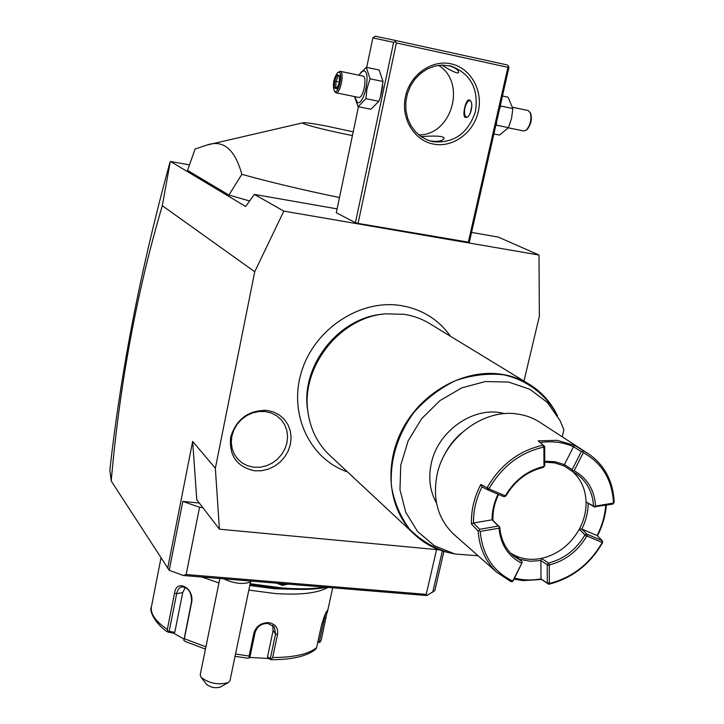 <?xml version="1.0" encoding="UTF-8"?>
<svg xmlns="http://www.w3.org/2000/svg" width="724" height="724" viewBox="0 0 724 724"><rect width="100%" height="100%" fill="white"/><g stroke="black" fill="none" stroke-linecap="round" stroke-linejoin="round"><path stroke-width="1.09" d="M523.977 381.05L539.362 316.261L539 255.029L283.844 211.109L254.739 271.744L215.354 468.247L219.417 529.181L439.269 549.842M254.577 470.79C236.92 466.944 228.938 455.749 230.648 437.206C236.332 419.033 248.45 410.092 266.993 410.381L273.5 411.965L279.337 414.988L284.224 419.277L287.926 424.635L290.252 430.771L291.111 437.387L290.451 444.147L288.315 450.726L284.813 456.799L280.116 462.075L274.45 466.292L268.097 469.233L261.355 470.763L254.577 470.79M283.844 211.109L254.341 194.412L245.653 206.494L170.538 161.479L170.24 161.832L162.312 205.697L254.739 271.744M471.568 232.404L498.266 237.074L539 255.029M254.341 194.412L337.103 208.883M507.922 67.323L396.363 42.933L358.081 223.399L469.324 242.323L508.918 67.54L508.664 66.382L507.922 67.323L468.292 242.377M358.461 106.736L336.289 212.756L355.43 222.693L358.081 223.399M443.93 551.407L434.816 590.648L426.816 595.544L183.407 575.517L169.217 570.295L182.792 501.415L199.562 507.262L202.801 507.578M169.217 570.295L111.215 480.98L109.849 470.03C120.989 370.299 140.99 267.871 169.841 162.755M199.562 507.262L186.149 574.53L183.407 575.517M442.337 550.91L432.744 592.232M199.326 503.062L182.792 501.415M167.678 568.295L192.656 441.387L215.354 468.247M219.417 529.181L196.783 499.759L192.656 441.387M436.581 549.597L426.228 594.359L426.816 595.544M186.149 574.53L426.228 594.359M111.215 480.98C119.786 383.566 136.818 291.799 162.312 205.697M170.538 161.479L189.462 164.873M249.626 200.973L228.902 195.064L187.543 170.393L195.073 149.063L206.711 145.099C223.164 139.352 234.875 149.09 241.834 174.321C270.83 182.358 303.383 190.086 339.484 197.516M353.212 131.868L327.112 126.202C313.809 123.641 305.827 122.492 303.148 122.745C298.378 123.18 326.424 130.564 350.823 135.225L352.443 135.542M228.902 195.064L241.834 174.321M223.77 578.838C233.246 583.3 241.744 584.503 249.246 582.458L251.563 581.119M219.843 578.512L200.222 674.768L201.091 677.356C209.327 683.474 218.386 685.23 228.259 682.605L230.015 680.533L250.567 581.743M228.259 682.605L220.241 687.085C215.309 688.406 210.793 687.538 206.693 684.47L201.091 677.356M283.003 583.707L271.165 582.739M271.5 582.766L282.749 583.689M288.034 584.123L282.423 585.372L277.889 583.653M325.13 587.173C313.175 589.019 298.759 589.282 281.871 587.951L250.16 583.698M285.935 583.951L282.351 584.413L279.736 583.743M326.904 587.318C314.65 589.571 299.455 589.988 281.328 588.576L250.015 584.377M295.084 589.327L274.269 588.73L249.789 585.499M328.044 587.417C317.673 593.227 299.854 595.255 274.604 593.481L248.83 590.087M235.535 654.016L249.092 656.034L253.943 632.948C256.16 626.188 260.993 622.758 268.441 622.649C275.373 623.798 278.405 627.78 277.527 634.595L272.64 657.546C294.007 657.428 308.65 654.125 316.587 647.654L321.456 625.373C323.854 617.101 325.845 612.106 327.429 610.368L321.23 640.125L319.981 642.224L317.881 641.726M161 557.96L151.425 606.857C150.293 613.825 155.597 621.364 167.335 629.455L174.52 593.218C176.158 578.467 194.448 587.788 191.67 602.223L184.339 638.731L205.915 646.84M218.947 582.929L201.869 577.028M249.092 656.034L249.228 657.917L247.816 658.188M185.489 641.527L183.851 640.45L184.339 638.731M253.943 632.948L255.101 632.486L249.934 657.093L249.228 657.917M255.101 632.486C257.083 626.522 261.292 623.509 267.735 623.436L274.296 626.857L275.563 633.925L270.36 658.397L271.21 659.32L272.64 657.546M316.587 647.654L315.791 649.156C307.139 656.188 292.279 659.709 271.192 659.709L271.21 659.32M249.653 657.428L268.595 658.496L271.192 659.709M325.411 613.916L319.293 641.745M317.691 642.604L319.981 642.224M167.335 629.455L168.185 632.17L173.498 633.12L183.987 639.084M173.498 633.12L174.783 632.305L169.154 631.4L167.977 631.771M169.154 631.4L176.656 593.635C177.47 589.789 179.226 587.526 181.932 586.856C188.412 587.562 191.616 592.422 191.552 601.445L183.851 640.45M272.722 625.237L273.102 630.577L267.482 657.03L270.36 658.397M268.595 658.496L267.482 657.03M174.783 632.305L182.701 592.612L185.308 587.426M451.052 63.839C470.636 67.947 483.216 90.4 478.302 111.587C473.668 132.836 452.844 148.004 433.45 144.085C413.992 140.492 400.662 118.293 405.458 96.6C409.956 74.844 431.54 59.404 451.052 63.839M396.363 42.933L395.223 41.549L396.055 40.598L507.533 65.024L508.664 66.382M366.697 67.386L372.869 37.883L393.621 42.336L395.223 41.549M393.621 42.336L355.43 222.693M380.761 96.048L382.77 86.029M372.869 37.883L375.231 36.2L396.055 40.598M449.17 65.658C455.55 67.866 458.69 70.165 458.6 72.563C457.704 73.92 452.102 71.423 441.785 65.079M433.115 141.723L427.965 140.248L421.305 136.791L415.531 131.822L410.906 125.569L407.657 118.293L405.938 110.338L405.838 102.066L407.368 93.858L410.463 86.102L414.97 79.151L420.689 73.341L427.359 68.934L434.653 66.137L442.246 65.07L451.124 66.101C470.727 73.758 478.817 88.962 475.406 111.704C468.03 133.424 453.93 143.433 433.115 141.723M421.033 136.601C435.459 135.578 443.169 136.058 444.156 138.049C442.943 140.936 438.608 141.931 431.142 141.044L427.803 140.194M418.762 134.881C451.667 135.524 467.007 82.699 438.563 65.359M465.27 117.342C461.831 116.673 465.74 98.953 469.016 99.93L469.134 99.957C474.528 100.898 470.853 118.827 465.432 117.378L465.27 117.342M469.976 100.564L468.229 101.107C464.727 105.659 463.704 110.645 465.152 116.057L466.699 117.17M470.111 113.677L471.903 105.749M466.093 117.36L465.215 116.184M468.419 100.962L469.686 100.22M499.533 108.998L500.709 106.03L500.329 105.46M495.786 125.505L496.365 125.189L496.574 122.03M493.877 133.94L499.497 135.071L508.483 127.65L511.578 118.302L512.836 108.555L508.094 97.224L502.465 96.03M512.836 108.555L500.709 106.03M508.483 127.65L496.365 125.189M528.221 110.546L530.638 113.252C532.212 119.125 531.072 124.501 527.217 129.37L526.339 130.121C530.62 124.7 531.887 118.727 530.14 112.202M523.733 130.944L526.339 130.121M354.507 96.564L358.081 106.663L370.905 109.234L378.851 101.297L380.39 97.206L383.032 81.513L379.168 70.02L366.308 67.305L358.706 75.169M378.851 101.297L365.919 98.672L367.005 88.554L370.082 78.816L366.308 67.305M358.081 106.663L365.919 98.672M383.032 81.513L370.082 78.816M354.669 96.6L357.448 102.555C364.127 105.623 371.204 71.957 364.072 70.852L361.548 71.685L358.896 75.215M358.534 97.378L358.697 97.414C363.222 98.781 367.647 76.798 362.986 76.065L362.815 76.029M358.697 97.414L335.936 92.79C340.325 94.129 344.714 72.011 340.19 71.314L337.637 72.563C333.746 78.156 332.578 84.21 334.153 90.726L335.004 91.477C338.913 93.251 343.122 72.853 338.977 72.183L337.637 72.563M334.153 90.726L335.936 92.79M339.583 75.604L337.113 74.889L334.533 81.106L334.407 88.038L336.859 88.808L339.456 82.581L339.565 76.391M337.113 74.889L338.108 76.255L335.954 81.432L335.855 87.215L337.248 87.649M336.859 88.808L337.185 88.038M334.407 88.038L335.855 87.215L337.312 87.514M334.533 81.106L339.384 82.138M308.125 413.259L307.637 410.101C300.388 365.991 338.913 317.139 383.331 314.126M527.66 383.295L431.07 324.452C422.907 319.23 413.902 315.854 404.046 314.316L385.783 313.845C340.19 316.886 300.56 367.095 308.008 412.39C310.442 429.097 317.311 443.052 328.615 454.265L413.648 533.66C388.254 509.062 383.313 464.419 403.123 428.011C422.798 391.539 464.419 368.905 500.773 374.154C511.787 375.747 521.805 379.43 530.819 385.213L544.041 396.191M562.195 436.798L563.887 429.866L560.095 420.644L547.434 402.508L529.85 389.277L508.619 382.064L485.324 381.539L461.803 387.865L439.957 400.607L421.558 418.78L408.137 440.916L400.761 465.206L399.974 489.677L405.775 512.357L417.585 531.516L434.4 545.724L454.844 553.996L478.121 555.788M436.518 503.08C429.92 491.261 428.183 478.039 431.305 463.396C438.047 430.156 475.134 405.178 504.465 413.666M512.465 581.598L522.212 562.448L513.171 580.91L511.189 581.761L496.637 572.123L453.351 533.923C437.767 518.556 432.373 498.691 437.151 474.338C444.735 437.721 483.487 408.68 517.045 413.974C525.868 415.16 533.823 418.173 540.909 422.988L587.137 452.971M487.695 489.849L489.478 489.116L489.261 488.302C502.185 466.274 520.185 452.581 543.271 447.224L543.878 447.74L543.968 465.813L543.371 467.387C527.398 471.224 514.918 480.736 505.922 495.94L504.013 496.755L487.695 489.849L487.062 487.804C500.375 464.763 519.063 450.545 543.136 445.169L538.194 440.853L557.181 440.328L574.63 445.387L589.49 454.491C604.983 465.749 613.21 481.704 614.178 502.375L612.794 504.103L594.54 506.764L595.599 506.085L613.527 503.035C612.242 479.903 602.169 463.125 583.309 452.681L574.141 470.718L572.738 470.853L572.132 469.659L581.281 451.622L582.684 451.477L583.309 452.681M487.062 487.804L480.781 484.465C474.148 497.361 471.043 510.556 471.478 524.058L478.166 531.063C479.351 547.887 485.505 561.58 496.637 572.123M548.711 584.268L547.317 583.164L547.226 564.729L540.882 560.557L541.462 558.394C557.797 554.512 570.412 544.792 579.3 529.226L581.77 529.036L586.92 534.176L602.259 540.647L602.685 542.502C589.897 564.53 571.906 578.458 548.711 584.268L541.643 579.499L523.018 580.603L514.076 579.128M606.341 505.198C605.454 515.778 602.477 525.986 597.418 535.841M514.583 578.114C523.081 580.286 531.887 580.539 541 578.892L547.317 583.164M541.643 579.499L541.009 578.883L540.891 560.584L529.959 561.254L519.506 559.281M521.506 563.127C508.121 556.204 500.628 544.557 499.017 528.194L480.247 531.416L479.207 530.511L479.587 529.289L498.347 526.086L499.379 526.963L499.017 528.194M522.212 562.448L521.714 561.29L513.126 555.598C505.189 548.394 500.746 538.928 499.795 527.226L499.379 526.963M480.247 531.416C482.365 554.946 493.107 571.453 512.474 580.929M479.207 530.511L478.166 531.063M471.478 524.058L473.496 522.981L479.587 529.289M473.487 522.972C473.324 510.655 476.166 498.592 482.003 486.79L480.781 484.465M487.641 489.822L482.012 486.79M489.261 488.302L487.134 487.949M543.136 445.169L543.271 447.224M543.398 466.528C527.398 470.528 514.818 480.121 505.669 495.297L504.854 495.632L489.478 489.116M505.85 496.012L505.669 495.297M538.194 440.853L544.674 446.509L544.774 465.686L543.489 467.315M544.774 465.686L543.968 465.813M544.674 446.509L543.878 447.74M543.262 445.278L544.656 446.455M581.281 451.622L573.508 446.708L574.63 445.387M544.747 461.215L554.973 461.74L564.439 464.582L573.508 446.708C563.263 442.174 552.168 440.798 540.194 442.563M583.245 450.799L582.684 451.477M572.738 470.853L572.584 471.55L577.218 474.392C587.218 481.949 592.648 492.492 593.517 506.022L594.54 506.764M574.141 470.718C587.264 478.13 594.422 489.922 595.599 506.085M594.893 507.153L586.078 502.022C586.223 511.379 583.969 520.447 579.3 529.226L586.512 536.52L587.3 536.185L601.735 542.276L601.925 543.045L602.694 542.43M605.735 505.307C604.929 515.723 602.06 525.796 597.11 535.534L581.797 529.045C585.96 520.8 588.078 512.302 588.159 503.569M602.259 540.647L597.11 535.534M602.241 540.647L601.735 542.276M601.925 543.045C589.508 564.132 572.168 577.544 549.914 583.3L549.326 582.829L549.245 565.562L549.806 564.856C565.39 560.666 577.625 551.217 586.512 536.52M548.674 584.232L549.914 583.3M549.806 564.856L548.502 563.037C564.068 559.009 576.223 549.634 584.965 534.891M547.244 564.801L549.245 565.562M547.226 564.729L548.466 563.172M547.335 583.128L549.326 582.829M548.502 563.037L541.462 558.394C532.357 560.213 523.832 559.417 515.886 555.987L521.714 561.29M498.565 494.447C494.501 502.936 492.628 511.569 492.935 520.357L492.103 519.823C492.021 511.117 494.003 502.583 498.049 494.23M515.886 555.987L510.547 553.082M572.566 471.541C581.128 479.324 585.625 489.487 586.078 502.022L593.517 506.022M564.439 464.582L564.123 465.975L554.828 462.908L544.756 462.183M499.795 527.226L492.935 520.357M498.347 526.086L492.121 519.814M473.496 522.981L492.103 519.823M504.013 496.755L504.854 495.632M564.421 464.591L572.132 469.659M564.123 465.975L572.584 471.55M586.92 534.176L587.3 536.185M585.119 534.882L586.856 534.14M253.889 467.233L260.142 467.215L266.351 465.813L272.215 463.098L277.437 459.215L281.772 454.346L285.003 448.744L286.976 442.681L287.573 436.436L286.785 430.337L284.632 424.68L281.22 419.748L276.704 415.784L271.319 413.006L265.328 411.549L259.029 411.494L252.739 412.852L246.784 415.558L241.463 419.477L237.065 424.409L233.798 430.101L231.834 436.264L231.282 442.572L232.151 448.717L234.395 454.382L237.897 459.288L242.477 463.179L247.898 465.867L253.889 467.233M282.423 585.372L282.351 584.413M268.441 622.649L267.735 623.436M277.527 634.595L275.563 633.925L273.102 630.577M326.044 618.133L323.664 618.061M174.52 593.218L176.656 593.635L182.701 592.612M191.67 602.223L191.552 601.445M430.318 545.815L413.648 533.66C423.431 543.091 434.979 549.389 448.283 552.557L454.844 553.996M557.426 415.703L557 414.816C545.833 394.336 526.954 380 503.732 374.824C487.714 373.113 471.559 375.086 455.287 380.752C439.54 388.471 425.667 399.114 413.648 412.689C397.34 435.495 389.919 459.948 391.403 486.03C394.263 502.356 400.363 516.782 409.703 529.307C420.617 540.249 433.477 548.005 448.283 552.557M443.776 456.201C447.993 447.351 453.803 439.703 461.197 433.269M206.711 145.099L303.148 122.745M327.239 612.721L332.696 587.798M247.979 658.234L235.056 656.315M205.453 649.102L185.054 641.392M151.425 606.857C148.239 611.961 158.61 627.219 168.185 632.17M451.124 66.101L449.278 65.676M512.646 107.297L528.276 110.555M508.357 127.831L523.941 130.99M362.86 76.038L340.153 71.305M336.95 88.382L339.384 82.554L339.493 76.002M450.536 336.316C438.427 319.402 421.875 309.148 400.87 305.555C360.081 298.976 314.804 328.75 301.7 371.177C288.125 413.504 309.492 459.007 347.556 471.948M307.637 410.101L308.008 412.39M557 414.816C550.901 402.517 542.176 392.643 530.819 385.213M577.218 474.392L575.643 473.324"/></g></svg>
